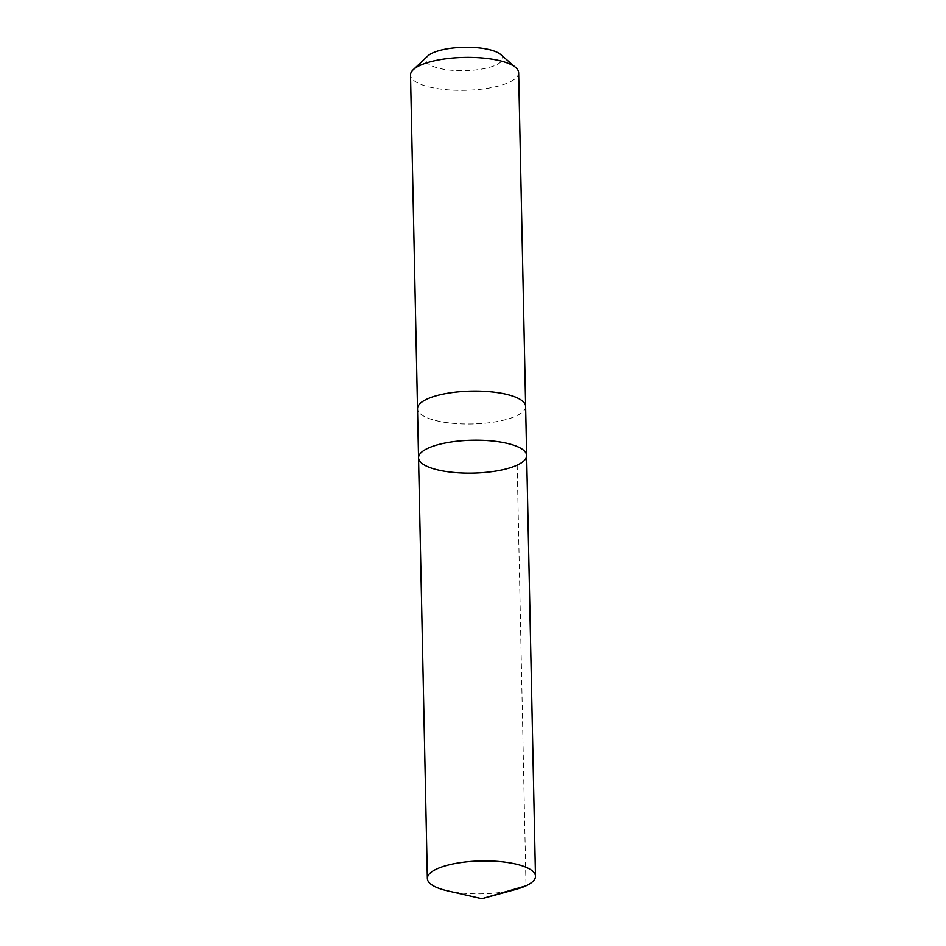 <?xml version="1.0" encoding="UTF-8"?>
<svg xmlns="http://www.w3.org/2000/svg" width="946" height="946" viewBox="0 0 946 946"><rect width="100%" height="100%" fill="white"/><g stroke="black" fill="none" stroke-linecap="round" stroke-linejoin="round"><path stroke-width="0.71" stroke-dasharray="4.73 3.55" d="M418.558 457.888A54.064 16.437 178.8 0 0 473.083 473.095A54.064 16.437 178.8 0 0 526.65 455.534M516.138 889.311A54.064 16.437 -1.2 0 1 447.222 890.754M525.621 406.413A54.052 16.437 -1.2 0 1 472.054 423.974A54.052 16.437 -1.2 0 1 417.529 408.767M525.621 406.733A54.064 16.437 -1.2 0 1 471.924 423.985A54.064 16.437 -1.2 0 1 417.541 409.003M518.645 72.724A54.064 16.437 -1.2 0 1 464.924 90.296A54.064 16.437 -1.2 0 1 410.529 74.994M500.635 54.501A38.455 11.695 -1.2 0 1 502.728 58.12A38.455 11.695 -1.2 0 1 458.396 70.666A38.455 11.695 -1.2 0 1 427.758 56.027M517.178 465.113L526 885.823"/><path stroke-width="1.42" d="M417.529 408.767A54.052 16.437 -1.2 0 1 417.529 408.684A54.052 16.437 -1.2 0 1 471.096 391.124A54.052 16.437 -1.2 0 1 525.621 406.331A54.052 16.437 -1.2 0 1 525.621 406.413L526.65 455.534A54.064 16.437 178.8 0 0 472.255 440.233A54.064 16.437 178.8 0 0 418.558 457.805A54.064 16.437 178.8 0 0 418.558 457.888A54.064 16.437 178.8 0 0 473.083 473.095A54.064 16.437 178.8 0 0 526.65 455.534A54.064 16.437 178.8 0 0 472.255 440.233A54.064 16.437 178.8 0 0 418.558 457.805A54.064 16.437 178.8 0 0 418.558 457.888M427.367 878.586A54.064 16.437 -1.2 0 1 427.356 878.503A54.064 16.437 -1.2 0 1 480.935 860.943A54.064 16.437 -1.2 0 1 535.471 876.15A54.064 16.437 -1.2 0 1 535.471 876.233A54.064 16.437 -1.2 0 1 516.138 889.311L481.857 898.7L447.222 890.754A54.064 16.437 -1.2 0 1 427.367 878.586M417.541 409.003A54.064 16.437 -1.2 0 1 417.517 408.684A54.064 16.437 -1.2 0 1 471.096 391.112A54.064 16.437 -1.2 0 1 525.633 406.331A54.064 16.437 -1.2 0 1 525.633 406.413A54.064 16.437 -1.2 0 1 525.621 406.733M427.356 878.503L410.529 74.994A54.064 16.437 -1.2 0 1 413.248 69.685A54.064 16.437 -1.2 0 1 464.238 57.422A54.064 16.437 -1.2 0 1 515.7 67.533A54.064 16.437 -1.2 0 1 518.633 72.641A54.064 16.437 -1.2 0 1 518.645 72.724L525.633 406.413M413.248 69.685L427.758 56.027A38.455 11.695 -1.2 0 1 464.025 47.3A38.455 11.695 -1.2 0 1 500.635 54.501L515.7 67.533M526 885.823L481.857 898.7M526.65 455.534L535.471 876.233"/></g></svg>
